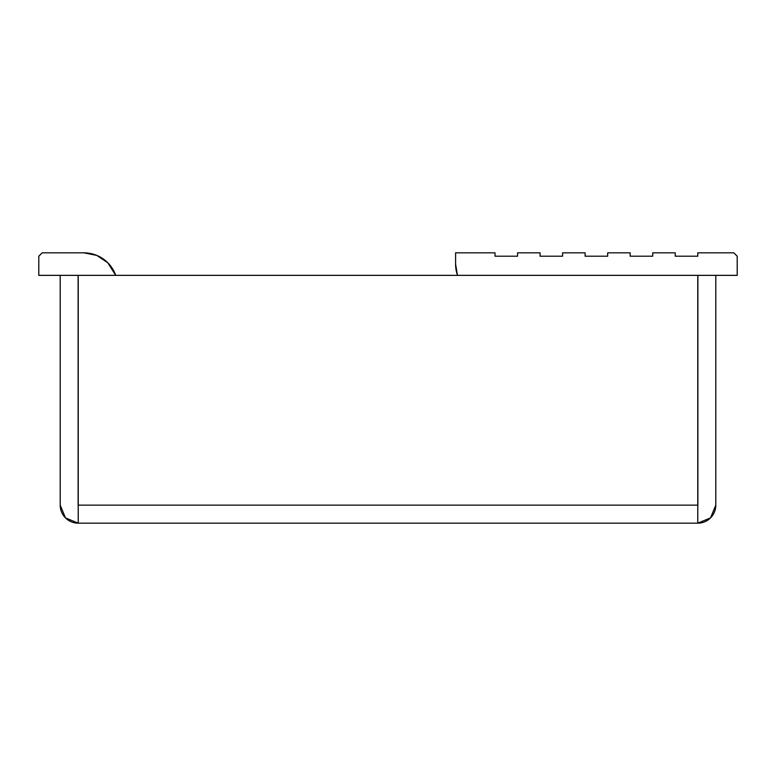 <?xml version="1.0" encoding="UTF-8"?>
<svg xmlns="http://www.w3.org/2000/svg" width="776" height="776" viewBox="0 0 776 776"><rect width="100%" height="100%" fill="white"/><g stroke="black" fill="none" stroke-linecap="round" stroke-linejoin="round"><path stroke-width="1.16" d="M697.769 523.169L78.231 523.169A18.023 18.023 0 0 1 60.198 505.147L60.198 275.354L78.114 275.354L78.114 505.147L78.231 275.354L78.231 505.147L697.886 505.147L697.886 275.354L715.802 275.354L715.802 505.147L710.515 517.893L697.769 523.169L697.886 275.354L715.802 275.354L715.802 505.147A18.023 18.023 0 0 1 697.769 523.169L697.769 275.354L697.769 505.147L78.231 505.147L78.231 523.169L65.485 517.893L60.198 505.147L60.198 275.354L78.114 275.354L78.231 523.169L697.769 523.169M697.769 275.354L78.231 275.354L697.769 275.354M697.769 252.83L733.824 252.83L737.2 256.206L737.2 275.354L715.802 275.354L737.2 275.354L737.2 256.206L733.824 252.83L697.769 252.83L697.769 256.206L697.769 252.83M675.246 256.206L697.769 256.206L675.246 256.206L675.246 252.83L675.246 256.206M652.713 252.83L675.246 252.83L652.713 252.83L652.713 256.206L652.713 252.83M630.19 256.206L652.713 256.206L630.19 256.206L630.19 252.83L630.19 256.206M607.657 252.83L630.19 252.83L607.657 252.83L607.657 256.206L607.657 252.83M585.133 256.206L607.657 256.206L585.133 256.206L585.133 252.83L585.133 256.206M562.6 252.83L585.133 252.83L562.6 252.83L562.6 256.206L562.6 252.83M540.067 256.206L562.6 256.206L540.067 256.206L540.067 252.83L540.067 256.206M517.543 252.83L540.067 252.83L517.543 252.83L517.543 256.206L517.543 252.83M495.01 256.206L517.543 256.206L495.01 256.206L495.01 252.83L495.01 256.206M455.59 252.83L495.01 252.83L455.59 252.83L455.59 264.092L455.59 252.83M457.52 275.354A33.795 33.795 0 0 1 455.59 264.092L457.481 275.354M83.856 252.83A33.795 33.795 0 0 1 115.721 275.354L107.757 262.725L96.787 255.401L83.856 252.83L42.176 252.83L83.856 252.83M38.8 256.206L42.176 252.83L38.8 256.206L38.8 275.354L38.8 256.206M60.198 275.354L38.8 275.354L60.198 275.354"/></g></svg>
